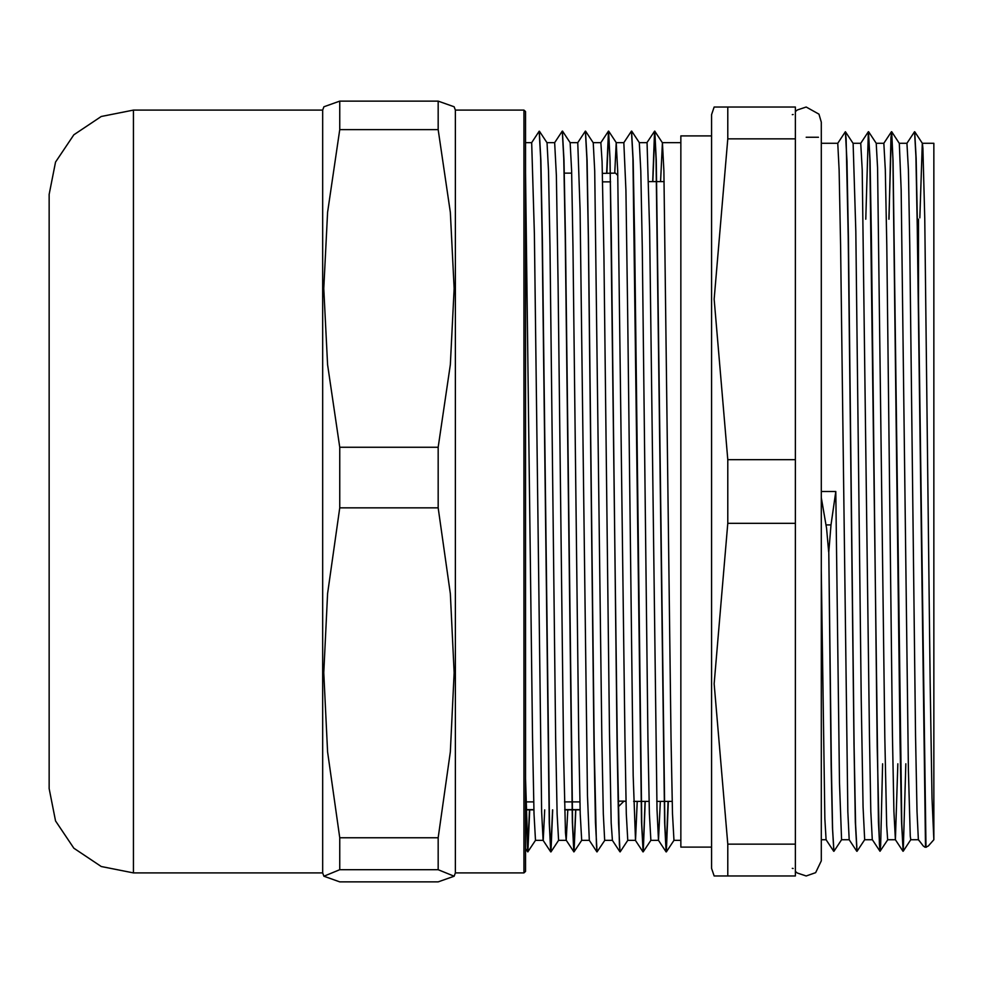<?xml version="1.0" encoding="UTF-8"?>
<svg xmlns="http://www.w3.org/2000/svg" width="983" height="983" viewBox="0 0 983 983"><rect width="100%" height="100%" fill="white"/><g stroke="black" fill="none" stroke-linecap="round" stroke-linejoin="round"><path stroke-width="1.47" d="M525.487 156.469L525.487 111.595L523.951 110.059L523.951 872.941L525.487 871.405L525.487 156.469M523.951 110.059L455.35 110.059L455.35 872.941L523.951 872.941M525.487 173.082L525.487 852.568M133.442 872.941L133.442 110.059L101.188 116.473L73.836 134.745L55.564 162.084L49.15 194.339L49.15 788.661L55.564 820.916L73.836 848.255L101.188 866.527L133.442 872.941L322.621 872.941L323.837 876.222L339.774 869.709L438.209 869.709L454.134 876.222L438.209 881.923L339.774 881.923L323.837 876.222M438.209 129.645L450.374 212.267L454.207 288.474L450.374 364.681L438.209 447.29L339.774 447.29L327.597 364.681L323.763 288.474L327.597 212.267L339.774 129.645L438.209 129.645L438.209 101.077L339.774 101.077L323.837 106.778L322.621 110.059L322.621 872.941M438.209 507.855L450.374 593.646L454.207 672.777L450.374 751.921L438.209 837.713L339.774 837.713L327.597 751.921L323.763 672.777L327.597 593.646L339.774 507.855L438.209 507.855L438.209 447.29M455.35 110.059L454.134 106.778L438.209 101.077M339.774 129.645L339.774 101.077M438.209 837.713L438.209 869.709M339.774 869.709L339.774 837.713M339.774 507.855L339.774 447.29M618.147 806.945L623.922 801.17L626.024 801.428M617.84 175.49L615.469 173.119L602.407 173.364M918.466 318.185L918.466 219.258L917.164 219.258M922.337 143.285L933.85 143.285L933.85 839.715L928.357 845.945L925.974 847.1L917.471 229.592L916.119 158.214L914.632 131.845M795.419 459.675L727.752 459.675L714.088 299.237L727.752 138.812L727.752 106.987L714.088 106.987L795.419 106.987L795.419 876.013L714.088 876.013L727.752 876.013L727.752 844.188L714.088 683.763L727.752 523.325L795.419 523.325M925.617 846.154L925.028 847.235L923.27 845.945L918.466 839.715M905.785 763.742L903.217 851.204L901.73 824.11L893.117 161.065L891.692 131.759L890.979 137.46L889.013 219.258M897.872 763.742L895.378 839.715L887.723 839.715L880.092 851.229L879.38 844.409L877.229 746.822L871.479 239.889L870.053 160.88L868.481 131.82M845.54 131.808L853.158 143.358L855.775 231.349L861.219 699.454L863.037 807.117L864.684 839.715L857.029 851.278L855.591 824.159L854.153 746.871L848.415 240.122L846.977 161.077L845.417 131.857M834.002 851.217L832.662 829.357L831.372 766.421L828.804 551.893L831.004 524.897L835.796 491.5L839.433 782.456L841.583 839.715L834.002 851.229M925.458 846.105L917.274 226.594L915.91 156.322L914.546 131.759L906.916 143.285L908.378 169.813L909.816 245.258L915.554 735.763L916.979 811.626L918.417 839.679L919.117 840.735M903.082 851.167L901.522 821.825L900.084 742.73L892.908 158.853L891.421 131.759L888.865 219.258M882.562 763.742L880.596 845.589L879.883 851.192L878.446 822.021L869.844 158.841L868.345 131.783L865.79 219.258M856.955 851.192L855.382 822.12L853.944 743.087L848.206 236.166L846.056 138.566L845.331 131.771L837.713 143.285L821.26 143.285M833.867 851.18L832.466 827.809L831.188 764.504L828.804 551.893M868.603 131.783L876.222 143.321L877.561 167.86L884.823 737.754L886.641 825.118L887.71 839.691M891.679 131.759L899.347 143.395L901.165 189.903L908.427 770.844L910.246 836.066L910.774 839.703L918.429 839.715M919.867 217.87L922.312 143.297M914.755 131.808L922.373 143.346L922.951 148.544L924.77 218.324L930.213 682.866L932.031 798.036L933.85 839.715M821.26 497.582L826.543 528.399L828.644 551.893M902.959 851.217L895.341 839.666L893.916 811.466L892.478 735.628L886.752 245.295L885.302 169.801L883.815 143.285L891.434 131.747M872.326 839.691L870.84 811.626L869.414 735.812L862.238 169.764L860.789 143.285L853.109 143.285M856.82 851.241L849.201 839.691L847.776 811.712L840.6 245.246L839.163 169.801L837.725 143.309M833.744 851.217L826.125 839.679L824.909 818.851L821.26 571.012M821.26 491.5L835.796 491.5M525.487 778.573L527.871 851.88L529.665 809.881M539.335 131.243L540.908 160.499L542.333 239.668L549.509 824.737L551.008 851.843L552.741 809.881M562.399 131.194L563.972 160.315L565.409 239.471L572.585 824.676L574.072 851.794L575.805 809.881M585.475 131.218L587.048 160.61L588.485 239.852L594.224 747.35L596.374 844.999L597.086 851.905L604.754 840.33L612.397 840.33L611.229 822.968L609.399 730.627L603.906 256.244L602.075 161.716L600.859 142.682L608.465 131.144L609.902 158.288L611.34 235.723L617.078 743.48L618.516 822.624L620.089 851.77M606.83 173.119L608.624 131.144L610.111 160.352L617.287 747.277L619.437 845.011L620.162 851.843L627.793 840.33L635.46 840.33L633.187 775.587L627.695 311.021L625.864 190.26L623.886 142.67L631.491 131.132L632.978 158.288L641.58 822.39L643.079 851.868L645.045 801.428M631.614 131.181L633.187 160.499L634.625 239.729L641.801 824.688L643.287 851.831L645.192 801.428M652.798 181.572L654.764 131.157L656.263 160.524L664.864 824.737L666.363 851.843L668.268 801.428M525.487 787.444L527.662 851.831L529.518 809.881M539.2 131.206L540.687 158.324L542.125 235.736L549.3 822.697L550.787 851.88L552.581 809.881M567.793 809.881L566.245 840.305L565.471 832.589L563.64 756.099L558.147 284.738L556.329 175.564L554.67 142.67L562.325 131.108L563.763 158.263L565.2 235.687L572.376 822.452L573.863 851.843L575.657 809.881M596.89 851.868L589.259 840.318L587.441 795.37L580.117 210.509L577.771 142.67L585.401 131.132L586.839 158.324L588.264 235.699L594.015 743.332L595.44 822.55L597.013 851.819M606.683 173.119L608.416 131.194M652.651 181.572L654.555 131.206L656.042 158.324L664.655 822.697L666.142 851.88L668.121 801.428M525.487 172.836L532.602 738.159L534.052 813.752L535.502 840.33L527.932 851.831M539.458 131.194L547.089 142.744L548.514 170.87L549.939 246.819L555.678 738.147L557.115 813.801L558.59 840.33L550.996 851.843M577.783 142.67L570.091 142.646L571.578 170.723L573.003 246.708L578.741 738.184L580.191 813.764L581.629 840.305M585.61 131.169L593.228 142.719L594.654 170.968L601.817 738.135L603.255 813.777L604.705 840.367M614.694 173.119L616.243 142.682L617.717 170.747L624.893 738.184L626.331 813.801L627.768 840.318M631.75 131.144L639.368 142.682L640.793 170.87L642.218 246.868L647.957 738.159L649.407 813.752L650.844 840.33L643.287 851.831M660.625 181.572L662.382 142.695L663.869 170.895L671.033 738.147L672.47 813.801L673.957 840.33L666.363 851.843M660.281 801.428L658.536 840.354L656.988 809.636L649.665 230.366L646.998 142.695M637.217 801.428L635.46 840.33M544.729 809.881L543.181 840.342L535.489 840.33M550.738 851.843L543.12 840.305L541.682 811.761L534.359 233.893L531.643 142.695M602.616 181.83L610.59 181.83M623.922 801.17L618.037 801.17M525.487 809.636L533.941 809.636M564.697 809.636L580.081 809.636M727.752 138.812L795.419 138.812M795.419 844.188L727.752 844.188M727.752 523.325L727.752 459.675M714.088 106.987L711.594 114.667L711.594 868.333L714.088 876.013M711.594 135.9L680.838 135.9L680.838 847.1L711.594 847.1M831.004 524.897L825.904 524.897M455.35 872.941L454.134 876.222M133.442 110.059L322.621 110.059M806.171 137.202L818.495 137.202M792.347 114.667L793.158 114.569M792.347 868.333L793.158 868.431M926.318 847.235L925.028 847.235M910.799 839.715L903.217 851.204M879.896 851.192L872.265 839.654M868.345 131.783L860.764 143.285M570.152 142.695L562.534 131.157M589.272 840.33L581.641 840.33L574.072 851.806M616.292 142.732L608.674 131.194M662.444 142.744L654.825 131.206M527.662 851.831L525.487 848.55M539.2 131.194L531.631 142.67L525.487 142.67M573.814 851.806L566.196 840.268M619.954 851.819L612.335 840.268M643.029 851.843L635.399 840.293M654.567 131.194L646.986 142.67L639.355 142.67M666.105 851.856L658.475 840.305M547.039 142.67L554.719 142.67M558.565 840.33L566.245 840.33M593.191 142.67L600.859 142.67M616.243 142.67L623.922 142.67M650.844 840.33L658.536 840.33M673.92 840.33L680.838 840.33M662.382 142.67L680.838 142.67M821.26 839.715L826.15 839.715M899.285 143.285L906.928 143.285M864.635 839.715L872.326 839.715M876.197 143.285L883.864 143.285M841.571 839.715L849.214 839.715M564.119 173.119L571.639 173.119M610.259 173.119L615.469 173.119M525.487 809.881L533.941 809.881M564.709 809.881L580.081 809.881M633.716 801.428L649.099 801.428M656.779 801.428L672.163 801.428M648.755 181.572L664.127 181.572M795.419 871.417L797.336 873.064L806.195 875.939L815.583 872.658L821.26 860.862L821.26 122.125L818.974 114.151L806.195 107.061L797.336 109.936L795.419 111.583M525.487 801.882L533.744 801.882M564.512 801.882L579.896 801.882"/></g></svg>
